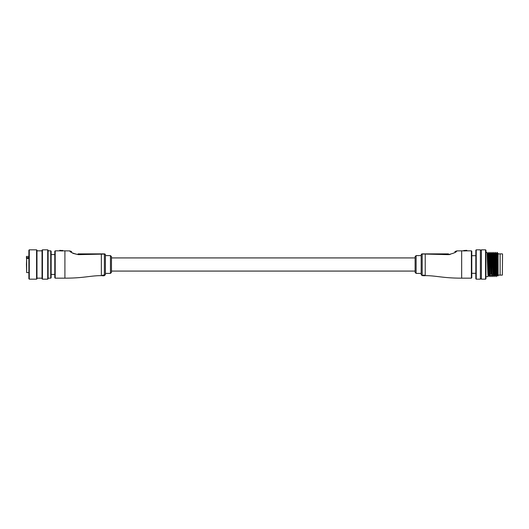 <?xml version="1.0" encoding="UTF-8"?>
<svg xmlns="http://www.w3.org/2000/svg" width="529" height="529" viewBox="0 0 529 529"><rect width="100%" height="100%" fill="white"/><g stroke="black" fill="none" stroke-linecap="round" stroke-linejoin="round"><path stroke-width="0.79" d="M84.104 254.522L88.495 254.389M90.089 254.337L91.061 254.304M93.296 254.224L94.255 254.191M96.417 254.132L100.913 254.065M73.194 253.424L78.305 254.647C72.691 253.305 69.861 252.055 69.808 250.898L70.959 251.956M71.924 252.677L73.174 253.417M71.653 251.579L69.808 250.898L62.885 250.839M101.826 275.629L101.35 275.635C90.267 275.635 83.813 278.161 64.908 278.161L64.908 250.839M111.467 256.605L111.467 272.395L110.455 273.407L110.455 255.593L111.467 256.605M54.791 264.5L54.791 251.242L55.195 250.839L55.195 278.161L54.791 277.758L54.791 264.5M110.455 255.593L105.397 255.593L105.397 255.011L105.397 274.624L104.385 275.635L104.385 254.065L78.305 254.647A3.035 0.35 90 0 0 78.067 253.874L104.385 253.874A1.012 1.012 0 0 1 105.397 254.885L105.397 255.011A1.012 0.946 180 0 0 104.385 254.065L104.385 253.874M62.885 250.64L59.784 250.329L59.684 250.839L62.581 250.964L62.885 250.64L59.684 250.534L62.686 250.435L62.581 250.964M102.408 275.239L103.876 275.06L102.408 275.239M101.35 275.635L101.35 253.874L96.423 253.874M78.067 253.874C69.504 251.301 69.504 251.301 78.067 253.874M83.615 253.874L86.141 253.874M102.408 275.404L103.902 275.278M103.876 275.748L103.016 275.662M103.016 275.748L103.876 275.662M102.434 275.794L103.876 275.794L102.434 275.774M26.45 264.5L26.655 258.43L26.655 272.594L26.45 264.5M26.457 258.43L26.45 256.406L28.877 256.406M28.877 258.43L26.655 258.43M36.977 278.77L36.574 279.173L36.574 249.827L36.977 250.23L36.977 278.77M29.287 249.827L29.287 279.173L28.877 278.77L28.877 250.23L29.287 249.827L36.574 249.827M48.113 278.77L47.703 279.173L47.703 249.827L48.113 250.23L48.113 278.77M42.439 249.827L42.439 279.173L42.036 278.77L42.036 250.23L42.439 249.827L47.703 249.827M51.148 277.758L50.738 278.161L50.738 250.839L51.148 251.242L51.148 277.758M29.287 279.173L36.574 279.173M36.977 250.839L42.036 250.839M36.977 278.161L42.036 278.161M42.439 279.173L47.703 279.173M48.113 250.839L50.738 250.839M48.113 278.161L50.738 278.161M111.467 264.5L111.467 257.921L415.106 257.921L415.106 264.5L415.106 256.605L416.118 255.593L416.118 273.407L421.177 273.407L421.177 274.624L421.177 255.011L421.177 255.593L416.118 255.593M111.467 271.079L415.106 271.079L415.106 264.5L415.106 272.395L416.118 273.407M456.249 251.401L456.765 250.898C456.706 252.055 453.875 253.305 448.268 254.647L425.223 254.065L425.223 275.635C436.306 275.635 442.76 278.161 461.658 278.161L471.379 278.161L471.379 250.839L471.782 251.242L471.782 277.758L471.379 278.161M454.914 251.579L456.765 250.898L461.658 250.839L461.658 278.161M466.889 250.839L463.682 250.64L466.783 250.329L463.682 250.534L463.682 250.938L466.889 250.839M422.664 275.497L424.668 275.609L423.689 275.199L422.664 275.497L423.689 275.027L424.827 275.503L422.691 275.569M422.969 275.503L424.443 275.503M428.926 253.874L422.188 254.065A1.012 0.946 0 0 0 421.177 255.011L421.177 254.885A1.012 1.012 0 0 1 422.188 253.874L448.506 253.874C457.063 251.301 457.063 251.301 448.506 253.874A3.035 0.35 90 0 0 448.268 254.647L450.1 254.509M454.649 252.677L455.601 251.963M425.409 254.065L428.424 254.092M433.912 254.244L435.215 254.29M436.749 254.35L437.959 254.389M442.614 254.528L448.268 254.647M424.139 275.768L423.517 275.702M423.517 275.774L424.165 275.702M424.165 275.754L424.827 275.669M502.55 254.072L502.345 275.126L502.55 254.072M498.1 253.874L500.123 253.874L500.123 275.126L502.345 275.126M485.953 250.23L485.953 278.77L485.549 279.173L485.549 249.827L485.953 250.23M476.232 279.173L475.829 278.77L475.829 250.23L476.232 249.827L476.232 279.173L480.385 279.173L480.385 249.827L476.232 249.827M498.1 253.451L498.1 256.684C498.1 252.399 498.1 252.399 498.1 256.684L498.1 275.635L497.637 276.078L497.081 272.316L496.328 253.451L495.818 253.451M497.968 264.5C497.749 279.444 497.531 279.444 497.326 264.5L497.081 253.279L496.744 254.885M485.549 249.827L481.397 249.827L481.397 279.173L485.549 279.173M488.313 274.115L488.115 276.634L487.85 273.09L487.103 252.366L485.953 252.353M490.337 274.115L489.861 276.634L489.113 255.91L488.862 252.353L488.651 254.885M490.125 276.647L489.113 252.353L489.761 253.464L490.251 253.451L490.872 252.366L490.674 254.885M488.988 253.279L488.902 254.885M492.367 274.115L491.884 276.634L491.646 273.09L490.886 252.353L491.785 253.464L491.606 254.885M492.149 276.647L491.15 252.366M491.011 253.279L490.925 254.885M493.458 274.115L493.273 275.536L493.907 276.634L493.16 255.91L492.909 252.353L492.697 254.885M494.39 274.115L494.185 276.634L493.921 273.09L493.173 252.366L493.808 253.464L494.555 272.316L494.807 275.549L495.316 275.549L494.555 256.684L494.304 253.451L493.795 253.451M493.035 253.279L492.949 254.885M495.481 274.115L495.316 275.549L495.931 276.634L495.184 255.91L494.932 252.353L494.721 254.885M496.414 274.115L496.215 276.634L495.944 273.09L495.442 255.91L494.932 252.353M495.058 253.279L494.972 254.885M485.953 276.647L488.102 276.647L488.75 275.536L487.738 253.464L488.227 253.451L488.988 272.316L489.226 275.536L489.861 276.634M490.085 274.115L489.999 275.721M492.109 274.115L492.023 275.721M494.132 274.115L494.046 275.721M493.921 276.647L494.82 275.536L494.972 274.115M496.156 274.115L496.07 275.721M495.944 276.647L496.843 275.536L496.07 256.684L495.832 253.464L495.204 252.366M502.345 253.874L500.123 253.874L500.123 275.126L498.1 275.126M496.995 254.885L496.956 252.353M497.081 252.353L497.862 253.464M497.081 253.279C497.412 251.692 497.749 253.246 498.1 257.927M492.949 274.115L491.785 253.464L493.16 252.353M490.925 274.115L489.761 253.464M488.902 274.115L488.75 275.536M497.505 274.115L497.339 275.549L496.83 275.549M493.273 275.536L492.274 253.451M491.434 274.115L490.251 253.451M489.404 274.115L489.239 275.549L488.736 275.549M28.877 257.616L26.45 257.616M421.177 254.885A1.012 1.012 0 0 1 422.188 253.874L422.188 275.635L421.177 274.624M59.784 250.329L59.585 250.839L55.195 250.839M104.385 275.635L103.876 275.635M64.908 278.161L55.195 278.161M110.455 273.407L105.397 273.407M28.877 272.594L26.655 272.594M54.791 254.581L51.148 254.581M54.791 274.419L51.148 274.419M461.658 250.839L463.682 250.839M466.783 250.329L466.988 250.839L471.379 250.839M422.188 275.635L422.691 275.635M424.827 275.635L425.223 275.635M480.385 250.429L481.397 250.429M488.214 253.464L489.113 252.353M487.89 274.115L488.565 274.115M489.914 274.115L490.595 274.115M491.937 274.115L492.618 274.115M493.96 274.115L495.144 274.115M495.984 274.115L496.665 274.115M480.385 278.571L481.397 278.571M492.162 276.634L492.797 275.536L493.286 275.549M490.76 275.549L491.262 275.549M490.138 276.634L490.773 275.536M487.103 252.366L487.738 253.464M496.308 253.464L496.943 252.366M494.284 253.464L494.919 252.366M491.249 275.536L491.884 276.634M471.782 255.692L475.829 255.692M471.782 273.308L475.829 273.308"/></g></svg>
